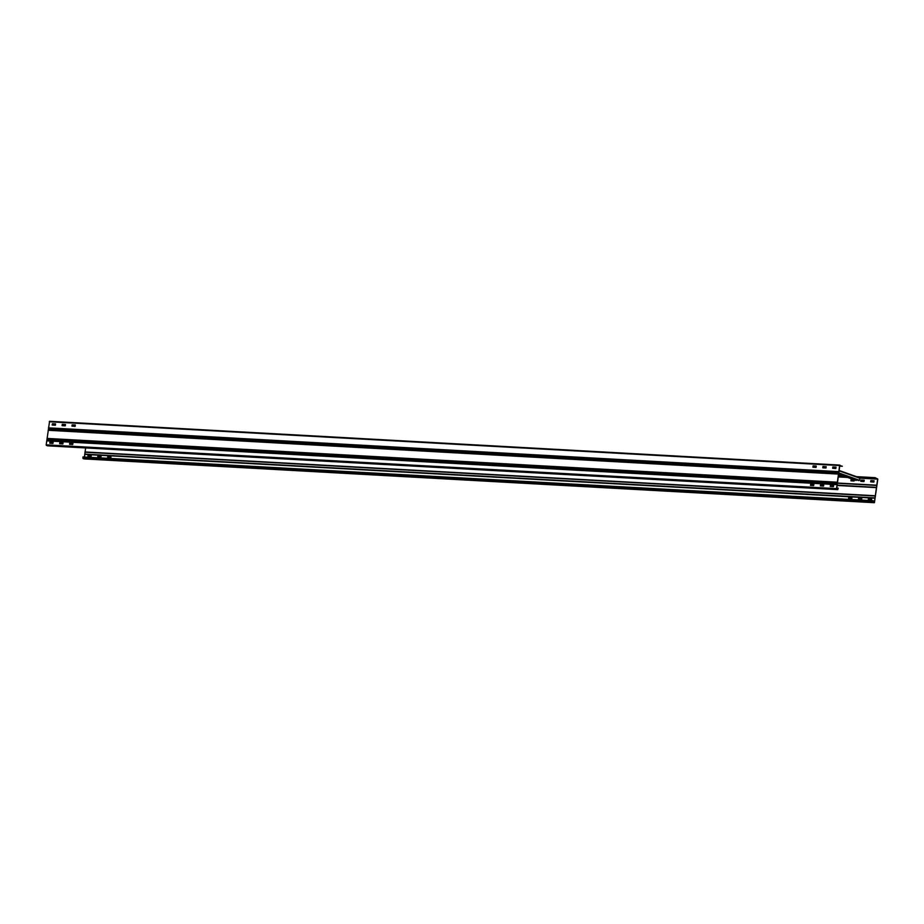 <?xml version="1.0" encoding="UTF-8"?>
<svg xmlns="http://www.w3.org/2000/svg" width="924" height="924" viewBox="0 0 924 924"><rect width="100%" height="100%" fill="white"/><g stroke="black" fill="none" stroke-linecap="round" stroke-linejoin="round"><path stroke-width="1.39" d="M871.447 500.207L868.283 500.034L868.387 498.741L871.644 498.844L871.447 500.207M84.419 457.01L85.632 447.944M84.049 458.893L83.056 458.535L82.987 456.93L873.319 500.727L873.423 502.032L874.416 502.39L877.65 479.106L875.201 477.673L877.8 479.163L874.416 502.702L84.13 458.893M861.803 498.382L861.572 499.653L858.35 499.399L858.592 498.128L861.803 498.382M851.928 497.828L851.685 499.11L848.509 498.937L848.706 497.574L851.928 497.828L848.867 497.632L848.625 498.937M110.984 456.768L110.753 458.05L107.577 457.877L107.773 456.514L110.984 456.768L107.923 456.572L107.692 457.877M101.109 456.225L100.878 457.507L97.655 457.253L97.898 455.971L101.109 456.225M91.233 455.671L90.991 456.953L87.815 456.779L88.011 455.417L91.233 455.671L88.161 455.474L87.93 456.779M871.679 498.891L868.618 498.729L868.387 500.034M861.745 498.302L858.743 498.175L858.35 499.399M101.109 456.19L98.048 456.017L97.655 457.253M873.319 500.727L873.388 502.333L874.381 502.691L84.084 458.905M874.104 480.803L873.861 482.085L870.651 481.831L870.882 480.549L874.104 480.803M864.229 480.261L863.986 481.543L860.822 481.369L860.925 480.076L864.183 480.18L861.156 480.064L860.764 481.288M854.33 479.845L854.111 480.988L850.935 480.815L851.131 479.464L853.637 479.602M874.104 480.78L871.043 480.607L870.801 481.912M853.788 479.648L851.281 479.51L851.039 480.827M838.391 475.941L844.293 476.264M857.414 476.992L875.155 477.974M838.426 475.641L843.289 475.906M856.409 476.634L875.201 477.673M52.957 443.393L49.804 443.22L49.908 441.926L53.142 442.03L52.957 443.393M842.318 466.262L839.616 465.546L836.532 488.634L837.768 489.628L838.195 488.207L837.779 489.316L836.682 488.692L839.766 465.592L842.318 466.262L839.697 466.123M53.199 442.088L50.139 441.915L49.896 443.22M59.933 442.527L59.783 443.774L59.864 442.411L63.075 442.665L59.783 442.481M72.961 443.173L69.889 443.012L69.658 444.317M813.894 484.234L810.833 484.072L810.591 485.377M820.639 484.684L820.477 485.92L820.558 484.557L823.769 484.811L820.477 484.638M833.656 485.331L830.584 485.158L830.353 486.474M47.471 445.83L46.2 444.837L49.584 421.298L839.916 465.095M63.075 442.665L62.844 443.936L59.621 443.682M69.554 444.317L69.739 442.954L72.961 443.208L72.719 444.49L69.554 444.317M810.498 485.377L810.683 484.014L813.894 484.268L813.663 485.55L810.498 485.377M823.769 484.811L823.538 486.093L820.316 485.839M830.26 486.463L830.433 485.112L833.656 485.366L833.413 486.648L830.26 486.463M837.721 489.616L47.39 445.818L837.768 489.628M838.045 488.149L836.763 488.08M55.556 423.92L52.553 423.793L52.16 425.017L52.402 423.746L55.579 423.92L55.382 425.271L52.16 425.017M65.5 424.543L65.258 425.825L62.093 425.652L62.278 424.289L65.5 424.543L62.428 424.347L62.197 425.652M75.318 425.005L72.315 424.89L72.072 426.195L72.084 424.913L75.318 425.005L75.133 426.368L71.922 426.114M813.178 466.019L813.016 467.255L813.097 465.892L816.273 466.077L813.016 465.973M826.195 466.701L825.952 467.983L822.776 467.798L822.972 466.447L826.195 466.701L823.122 466.493L822.891 467.81M832.928 467.117L832.767 468.353L832.859 466.99L836.035 467.174L832.778 467.059M816.262 466.066L816.077 467.428L812.854 467.174M836.012 467.163L835.839 468.526L832.616 468.272M838.761 473.885L855.716 480.33M877.557 478.84L859.817 477.858L839.119 470.478L859.898 477.881L859.447 480.284L858.569 480.538L839.027 473.562M856.398 480.411L838.634 474.081M84.765 454.412L875.097 498.209M874.566 502.206L873.781 502.159M837.121 485.458L876.506 487.641M875.421 495.772L85.089 451.975M84.973 452.217L875.305 496.015M84.719 454.111L875.051 497.909M83.056 458.535L873.388 502.333M873.192 501.709L82.86 457.911M838.253 476.923L847.574 477.442M860.094 478.135L877.65 479.106M876.83 485.204L837.756 483.044M846.696 477.131L838.287 476.657M837.779 483.287L876.714 485.447M837.156 485.158L876.46 487.341M837.306 484.164L46.974 440.367M46.731 440.852L837.063 484.65M836.532 488.634L46.2 444.837M46.396 445.46L836.728 489.258M837.906 489.131L837.121 489.085M837.49 482.813L47.159 439.016M837.387 482.213L47.055 438.415M48.14 430.284L838.472 474.081M838.715 473.596L48.383 429.799M839.87 465.107L49.619 421.309M49.284 421.748L839.616 465.546M838.796 471.644L48.464 427.847M838.9 472.245L48.568 428.447M855.867 480.388L838.611 474.231L855.786 480.364M839.073 470.847L860.082 478.343M859.447 480.284L839.177 473.053M824.774 467.914L822.961 467.267M839.084 473.423L859.089 480.561M73.955 426.299L72.141 425.664"/></g></svg>
